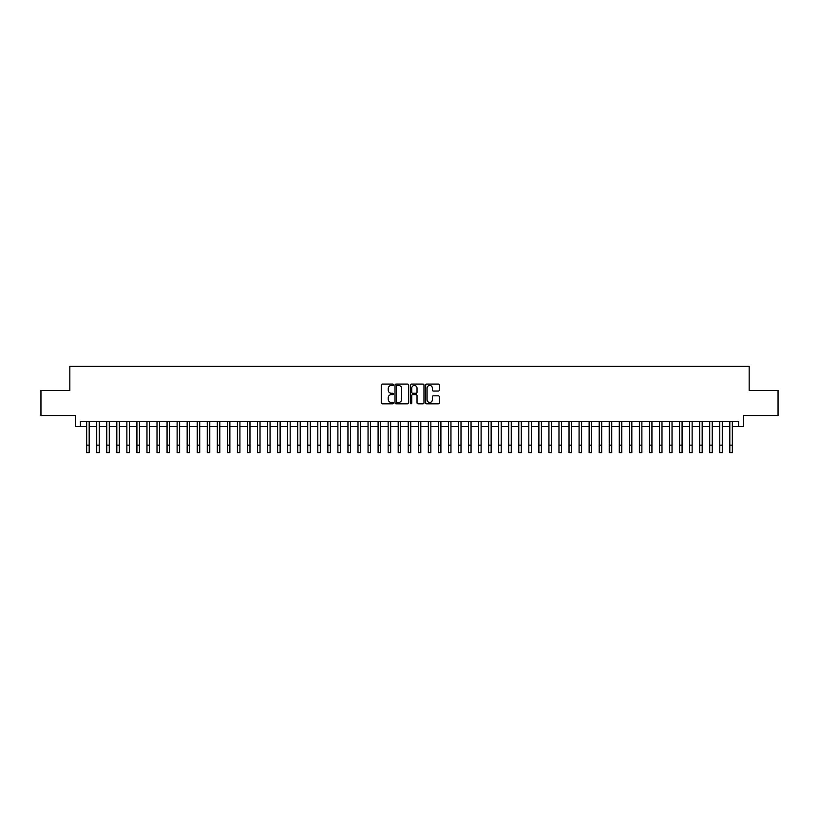 <?xml version="1.0" encoding="UTF-8"?>
<svg xmlns="http://www.w3.org/2000/svg" width="819" height="819" viewBox="0 0 819 819"><rect width="100%" height="100%" fill="white"/><g stroke="black" fill="none" stroke-linecap="round" stroke-linejoin="round"><path stroke-width="1.23" d="M393.417 384.776A0.686 0.686 0 0 0 392.731 384.08L382.248 384.08A0.983 0.983 0 0 0 381.265 385.073L381.265 402.825A0.983 0.983 0 0 0 382.248 403.808L392.731 403.808A0.686 0.686 0 0 0 393.417 403.122A0.686 0.686 0 0 0 392.731 402.436L391.38 402.436A3.153 3.153 0 0 1 388.216 399.273L388.216 397.799A3.153 3.153 0 0 1 391.38 394.635L392.731 394.635A0.686 0.686 0 0 0 393.417 393.949A0.686 0.686 0 0 0 392.731 393.263L391.38 393.263A3.153 3.153 0 0 1 388.216 390.1L388.216 388.626A3.153 3.153 0 0 1 391.38 385.462L392.731 385.462A0.686 0.686 0 0 0 393.417 384.776M438.329 391.042A0.983 0.983 0 0 0 439.312 390.049L439.312 385.073A0.983 0.983 0 0 0 438.329 384.08L426.689 384.08A0.983 0.983 0 0 0 425.706 385.073L425.706 402.825A0.983 0.983 0 0 0 426.689 403.808L438.329 403.808A0.983 0.983 0 0 0 439.312 402.825L439.312 396.805A0.983 0.983 0 0 0 438.329 395.823L433.343 395.823A0.983 0.983 0 0 0 432.36 396.805L432.36 399.795A2.641 2.641 0 0 1 429.719 402.436A2.641 2.641 0 0 1 427.078 399.795L427.078 388.104A2.641 2.641 0 0 1 429.719 385.462A2.641 2.641 0 0 1 432.36 388.104L432.36 390.049A0.983 0.983 0 0 0 433.343 391.042L438.329 391.042M80.395 426.607L80.395 421.58L738.605 421.58L738.605 426.607L743.632 426.607L743.632 415.55L778.05 415.55L778.05 390.428L749.16 390.428L749.16 366.318L69.84 366.318L69.84 390.428L40.95 390.428L40.95 415.55L75.368 415.55L75.368 426.607L86.671 426.607M408.64 385.073A0.983 0.983 0 0 0 407.647 384.08L396.007 384.08A0.983 0.983 0 0 0 395.024 385.073L395.024 402.825A0.983 0.983 0 0 0 396.007 403.808L407.647 403.808A0.983 0.983 0 0 0 408.64 402.825L408.64 385.073M411.353 384.08L422.993 384.08A0.983 0.983 0 0 1 423.976 385.073L423.976 402.825A0.983 0.983 0 0 1 422.993 403.808L418.007 403.808A0.983 0.983 0 0 1 417.025 402.825L417.025 395.628A0.983 0.983 0 0 0 416.032 394.635L412.735 394.635A0.983 0.983 0 0 0 411.742 395.628L411.742 403.122A0.686 0.686 0 0 1 411.056 403.808A0.686 0.686 0 0 1 410.36 403.122L410.36 385.073A0.983 0.983 0 0 1 411.353 384.08M89.189 426.607L96.724 426.607M99.232 426.607L106.767 426.607M109.285 426.607L116.82 426.607M119.328 426.607L126.873 426.607M129.382 426.607L136.916 426.607M139.435 426.607L146.97 426.607M149.478 426.607L157.013 426.607M159.531 426.607L167.066 426.607M169.574 426.607L177.119 426.607M179.627 426.607L187.162 426.607M189.68 426.607L197.215 426.607M199.723 426.607L207.258 426.607M209.777 426.607L217.311 426.607M219.82 426.607L227.365 426.607M229.873 426.607L237.408 426.607M239.926 426.607L247.461 426.607M249.969 426.607L257.504 426.607M260.022 426.607L267.557 426.607M270.065 426.607L277.61 426.607M280.118 426.607L287.653 426.607M290.172 426.607L297.707 426.607M300.215 426.607L307.749 426.607M310.268 426.607L317.803 426.607M320.311 426.607L327.856 426.607M330.364 426.607L337.899 426.607M340.417 426.607L347.952 426.607M350.46 426.607L357.995 426.607M360.514 426.607L368.048 426.607M370.557 426.607L378.102 426.607M380.61 426.607L388.145 426.607M390.663 426.607L398.198 426.607M400.706 426.607L408.241 426.607M410.759 426.607L418.294 426.607M420.802 426.607L428.337 426.607M430.855 426.607L438.39 426.607M440.898 426.607L448.443 426.607M450.952 426.607L458.486 426.607M461.005 426.607L468.54 426.607M471.048 426.607L478.583 426.607M481.101 426.607L488.636 426.607M491.144 426.607L498.689 426.607M501.197 426.607L508.732 426.607M511.251 426.607L518.785 426.607M521.293 426.607L528.828 426.607M531.347 426.607L538.882 426.607M541.39 426.607L548.935 426.607M551.443 426.607L558.978 426.607M561.496 426.607L569.031 426.607M571.539 426.607L579.074 426.607M581.592 426.607L589.127 426.607M591.635 426.607L599.18 426.607M601.689 426.607L609.223 426.607M611.742 426.607L619.277 426.607M621.785 426.607L629.32 426.607M631.838 426.607L639.373 426.607M641.881 426.607L649.426 426.607M651.934 426.607L659.469 426.607M661.987 426.607L669.522 426.607M672.03 426.607L679.565 426.607M682.084 426.607L689.618 426.607M692.127 426.607L699.672 426.607M702.18 426.607L709.715 426.607M712.233 426.607L719.768 426.607M722.276 426.607L729.811 426.607M732.329 426.607L738.605 426.607M397.092 385.462A0.686 0.686 0 0 0 396.406 386.158L396.406 401.74A0.686 0.686 0 0 0 397.092 402.436L398.525 402.436A3.153 3.153 0 0 0 401.679 399.273L401.679 388.626A3.153 3.153 0 0 0 398.525 385.462L397.092 385.462M417.025 388.155A2.641 2.641 0 0 0 414.383 385.514A2.641 2.641 0 0 0 411.742 388.155L411.742 392.27A0.983 0.983 0 0 0 412.735 393.263L416.032 393.263A0.983 0.983 0 0 0 417.025 392.27L417.025 388.155M86.671 445.147L89.189 445.147L89.189 452.682L86.671 452.682L86.671 421.58M89.189 445.147L89.189 421.58M96.724 445.147L99.232 445.147L99.232 452.682L96.724 452.682L96.724 421.58M99.232 445.147L99.232 421.58M106.767 445.147L109.285 445.147L109.285 452.682L106.767 452.682L106.767 421.58M109.285 445.147L109.285 421.58M116.82 445.147L119.328 445.147L119.328 452.682L116.82 452.682L116.82 421.58M119.328 445.147L119.328 421.58M126.873 445.147L129.382 445.147L129.382 452.682L126.873 452.682L126.873 421.58M129.382 445.147L129.382 421.58M136.916 445.147L139.435 445.147L139.435 452.682L136.916 452.682L136.916 421.58M139.435 445.147L139.435 421.58M146.97 445.147L149.478 445.147L149.478 452.682L146.97 452.682L146.97 421.58M149.478 445.147L149.478 421.58M157.013 445.147L159.531 445.147L159.531 452.682L157.013 452.682L157.013 421.58M159.531 445.147L159.531 421.58M167.066 445.147L169.574 445.147L169.574 452.682L167.066 452.682L167.066 421.58M169.574 445.147L169.574 421.58M177.119 445.147L179.627 445.147L179.627 452.682L177.119 452.682L177.119 421.58M179.627 445.147L179.627 421.58M187.162 445.147L189.68 445.147L189.68 452.682L187.162 452.682L187.162 421.58M189.68 445.147L189.68 421.58M197.215 445.147L199.723 445.147L199.723 452.682L197.215 452.682L197.215 421.58M199.723 445.147L199.723 421.58M207.258 445.147L209.777 445.147L209.777 452.682L207.258 452.682L207.258 421.58M209.777 445.147L209.777 421.58M217.311 445.147L219.82 445.147L219.82 452.682L217.311 452.682L217.311 421.58M219.82 445.147L219.82 421.58M227.365 445.147L229.873 445.147L229.873 452.682L227.365 452.682L227.365 421.58M229.873 445.147L229.873 421.58M237.408 445.147L239.926 445.147L239.926 452.682L237.408 452.682L237.408 421.58M239.926 445.147L239.926 421.58M247.461 445.147L249.969 445.147L249.969 452.682L247.461 452.682L247.461 421.58M249.969 445.147L249.969 421.58M257.504 445.147L260.022 445.147L260.022 452.682L257.504 452.682L257.504 421.58M260.022 445.147L260.022 421.58M267.557 445.147L270.065 445.147L270.065 452.682L267.557 452.682L267.557 421.58M270.065 445.147L270.065 421.58M277.61 445.147L280.118 445.147L280.118 452.682L277.61 452.682L277.61 421.58M280.118 445.147L280.118 421.58M287.653 445.147L290.172 445.147L290.172 452.682L287.653 452.682L287.653 421.58M290.172 445.147L290.172 421.58M297.707 445.147L300.215 445.147L300.215 452.682L297.707 452.682L297.707 421.58M300.215 445.147L300.215 421.58M307.749 445.147L310.268 445.147L310.268 452.682L307.749 452.682L307.749 421.58M310.268 445.147L310.268 421.58M317.803 445.147L320.311 445.147L320.311 452.682L317.803 452.682L317.803 421.58M320.311 445.147L320.311 421.58M327.856 445.147L330.364 445.147L330.364 452.682L327.856 452.682L327.856 421.58M330.364 445.147L330.364 421.58M337.899 445.147L340.417 445.147L340.417 452.682L337.899 452.682L337.899 421.58M340.417 445.147L340.417 421.58M347.952 445.147L350.46 445.147L350.46 452.682L347.952 452.682L347.952 421.58M350.46 445.147L350.46 421.58M357.995 445.147L360.514 445.147L360.514 452.682L357.995 452.682L357.995 421.58M360.514 445.147L360.514 421.58M368.048 445.147L370.557 445.147L370.557 452.682L368.048 452.682L368.048 421.58M370.557 445.147L370.557 421.58M378.102 445.147L380.61 445.147L380.61 452.682L378.102 452.682L378.102 421.58M380.61 445.147L380.61 421.58M388.145 445.147L390.663 445.147L390.663 452.682L388.145 452.682L388.145 421.58M390.663 445.147L390.663 421.58M398.198 445.147L400.706 445.147L400.706 452.682L398.198 452.682L398.198 421.58M400.706 445.147L400.706 421.58M408.241 445.147L410.759 445.147L410.759 452.682L408.241 452.682L408.241 421.58M410.759 445.147L410.759 421.58M418.294 445.147L420.802 445.147L420.802 452.682L418.294 452.682L418.294 421.58M420.802 445.147L420.802 421.58M428.337 445.147L430.855 445.147L430.855 452.682L428.337 452.682L428.337 421.58M430.855 445.147L430.855 421.58M438.39 445.147L440.898 445.147L440.898 452.682L438.39 452.682L438.39 421.58M440.898 445.147L440.898 421.58M448.443 445.147L450.952 445.147L450.952 452.682L448.443 452.682L448.443 421.58M450.952 445.147L450.952 421.58M458.486 445.147L461.005 445.147L461.005 452.682L458.486 452.682L458.486 421.58M461.005 445.147L461.005 421.58M468.54 445.147L471.048 445.147L471.048 452.682L468.54 452.682L468.54 421.58M471.048 445.147L471.048 421.58M478.583 445.147L481.101 445.147L481.101 452.682L478.583 452.682L478.583 421.58M481.101 445.147L481.101 421.58M488.636 445.147L491.144 445.147L491.144 452.682L488.636 452.682L488.636 421.58M491.144 445.147L491.144 421.58M498.689 445.147L501.197 445.147L501.197 452.682L498.689 452.682L498.689 421.58M501.197 445.147L501.197 421.58M508.732 445.147L511.251 445.147L511.251 452.682L508.732 452.682L508.732 421.58M511.251 445.147L511.251 421.58M518.785 445.147L521.293 445.147L521.293 452.682L518.785 452.682L518.785 421.58M521.293 445.147L521.293 421.58M528.828 445.147L531.347 445.147L531.347 452.682L528.828 452.682L528.828 421.58M531.347 445.147L531.347 421.58M538.882 445.147L541.39 445.147L541.39 452.682L538.882 452.682L538.882 421.58M541.39 445.147L541.39 421.58M548.935 445.147L551.443 445.147L551.443 452.682L548.935 452.682L548.935 421.58M551.443 445.147L551.443 421.58M558.978 445.147L561.496 445.147L561.496 452.682L558.978 452.682L558.978 421.58M561.496 445.147L561.496 421.58M569.031 445.147L571.539 445.147L571.539 452.682L569.031 452.682L569.031 421.58M571.539 445.147L571.539 421.58M579.074 445.147L581.592 445.147L581.592 452.682L579.074 452.682L579.074 421.58M581.592 445.147L581.592 421.58M589.127 445.147L591.635 445.147L591.635 452.682L589.127 452.682L589.127 421.58M591.635 445.147L591.635 421.58M599.18 445.147L601.689 445.147L601.689 452.682L599.18 452.682L599.18 421.58M601.689 445.147L601.689 421.58M609.223 445.147L611.742 445.147L611.742 452.682L609.223 452.682L609.223 421.58M611.742 445.147L611.742 421.58M619.277 445.147L621.785 445.147L621.785 452.682L619.277 452.682L619.277 421.58M621.785 445.147L621.785 421.58M629.32 445.147L631.838 445.147L631.838 452.682L629.32 452.682L629.32 421.58M631.838 445.147L631.838 421.58M639.373 445.147L641.881 445.147L641.881 452.682L639.373 452.682L639.373 421.58M641.881 445.147L641.881 421.58M649.426 445.147L651.934 445.147L651.934 452.682L649.426 452.682L649.426 421.58M651.934 445.147L651.934 421.58M659.469 445.147L661.987 445.147L661.987 452.682L659.469 452.682L659.469 421.58M661.987 445.147L661.987 421.58M669.522 445.147L672.03 445.147L672.03 452.682L669.522 452.682L669.522 421.58M672.03 445.147L672.03 421.58M679.565 445.147L682.084 445.147L682.084 452.682L679.565 452.682L679.565 421.58M682.084 445.147L682.084 421.58M689.618 445.147L692.127 445.147L692.127 452.682L689.618 452.682L689.618 421.58M692.127 445.147L692.127 421.58M699.672 445.147L702.18 445.147L702.18 452.682L699.672 452.682L699.672 421.58M702.18 445.147L702.18 421.58M709.715 445.147L712.233 445.147L712.233 452.682L709.715 452.682L709.715 421.58M712.233 445.147L712.233 421.58M719.768 445.147L722.276 445.147L722.276 452.682L719.768 452.682L719.768 421.58M722.276 445.147L722.276 421.58M729.811 445.147L732.329 445.147L732.329 452.682L729.811 452.682L729.811 421.58M732.329 445.147L732.329 421.58"/></g></svg>
